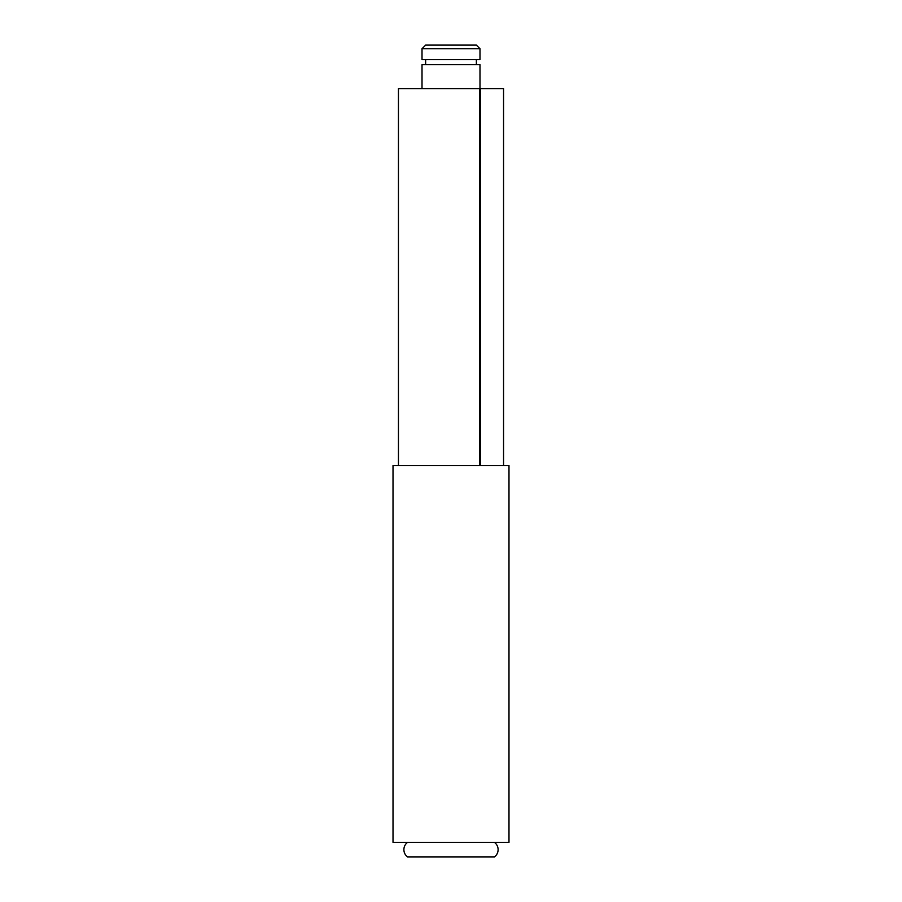 <?xml version="1.0" encoding="UTF-8"?>
<svg xmlns="http://www.w3.org/2000/svg" width="902" height="902" viewBox="0 0 902 902"><rect width="100%" height="100%" fill="white"/><g stroke="black" fill="none" stroke-linecap="round" stroke-linejoin="round"><path stroke-width="1.35" d="M503.553 465.5L393.013 465.5L393.013 842.4L508.987 842.4L508.987 465.5L503.553 465.5L503.553 88.588L479.988 88.588M494.488 842.4A9.065 9.065 0 0 1 494.488 856.9L407.512 856.9A9.065 9.065 0 0 1 407.512 842.4M479.988 465.5L479.988 64.673L422.012 64.673L422.012 88.588M425.631 59.6L425.631 64.673M476.369 59.6L476.369 64.673M479.988 59.6L422.012 59.6L422.012 48.719L479.988 48.719L479.988 59.6M479.988 48.719L476.369 45.1L425.631 45.1L422.012 48.719M398.447 465.5L398.447 88.588L479.616 88.588L479.616 465.5M480.36 465.5L480.36 88.588"/></g></svg>
